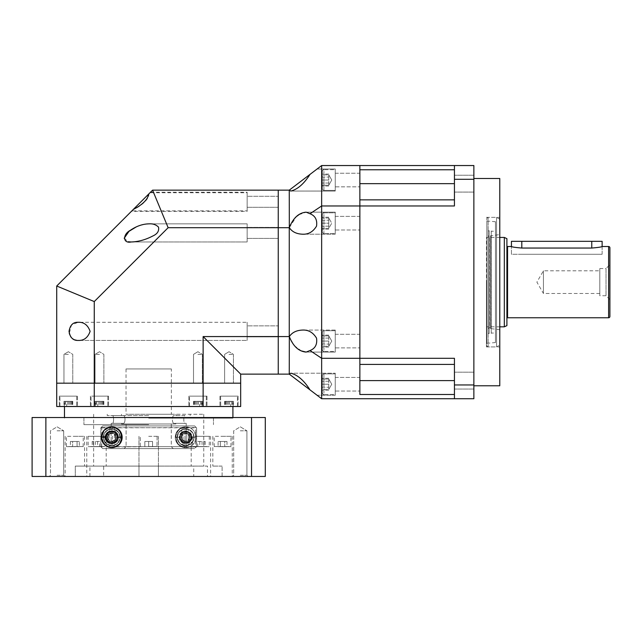 <?xml version="1.0" encoding="UTF-8"?>
<svg xmlns="http://www.w3.org/2000/svg" width="642" height="642" viewBox="0 0 642 642"><rect width="100%" height="100%" fill="white"/><g stroke="black" fill="none" stroke-linecap="round" stroke-linejoin="round"><path stroke-width="0.48" stroke-dasharray="3.21 2.41" d="M499.781 385.778L499.781 178.492M486.435 282.135L486.435 346.913L486.435 282.135M473.868 282.135L473.868 385.778L473.868 282.135M359.865 183.66L359.865 169.777L454.44 169.777L454.44 165.54L454.44 205.97L454.44 183.66L359.865 183.66L359.865 205.97L359.865 199.855L454.44 199.855M473.868 183.66L473.868 175.234L473.868 183.66M454.44 364.415L359.865 364.415L454.44 364.415L359.865 364.415L359.865 394.493L454.44 394.493L454.44 358.3L454.44 380.61L359.865 380.61L359.865 205.97L454.44 205.97L454.44 165.54L321.65 165.54L310.006 174.391C303.963 183.837 297.583 189.39 290.874 191.051L289.261 190.152L289.261 227.701L296.5 216.498M473.868 380.61L473.868 389.036L473.868 380.61M321.65 165.54L321.65 398.73L454.44 398.73L454.44 358.3L359.865 358.3L359.865 380.61M454.44 398.73L454.44 394.493L454.44 398.73L473.868 398.73L473.868 384.959L454.44 384.959M454.44 179.303L473.868 179.303L473.868 165.54L454.44 165.54M454.44 394.493L454.44 380.61M454.44 169.777L454.44 183.66M473.868 179.303L473.868 384.959M499.781 282.135L499.781 346.913L499.781 282.135M488.121 235.622L489.252 236.754L489.252 327.516L489.252 236.754L490.592 235.887L490.592 328.383L489.421 327.5L489.421 236.77L489.421 327.5L488.121 328.64L488.121 235.622L488.121 328.64M488.121 231.337L488.121 332.933L488.121 231.337A0.522 0.522 0 0 1 488.626 230.815A0.522 0.522 0 0 1 489.156 231.305A1.035 1.035 0 0 1 490.191 230.205A1.035 1.035 0 0 1 491.226 231.24L491.226 333.029L495.463 333.029L495.463 231.24L495.463 333.029M488.121 332.933A0.522 0.522 0 0 0 488.626 333.447A0.522 0.522 0 0 0 489.156 332.965L489.156 231.305L489.156 332.965A1.035 1.035 0 0 0 490.191 334.065A1.035 1.035 0 0 0 491.226 333.029L491.226 231.24L495.463 231.24M499.781 329.723L490.681 328.608L490.681 235.662L490.592 328.383L490.592 235.887L499.781 234.547L499.781 329.723L499.781 234.547M499.781 345.043L499.781 219.227L499.781 345.043L496.539 346.913L496.539 217.357L496.539 346.913L488.121 346.913L488.121 217.357L488.121 346.913L486.829 346.07L486.829 218.2L486.829 346.07M499.781 219.227L496.539 217.357L488.121 217.357L486.829 218.2M495.463 342.539L495.463 221.731L495.463 342.539L486.829 343.293L486.829 220.976L486.829 343.293M495.463 221.731L486.829 220.976M599.797 268.533L606.016 268.533L606.016 295.737L606.016 268.533L609.9 264.648L609.9 299.621L606.016 295.737L599.797 295.737L599.797 268.533L599.797 295.737M599.797 293.474L543.437 293.474L543.437 270.796L543.437 293.474L536.897 282.135L543.437 270.796L599.797 270.796L599.797 293.474L599.797 270.796M511.441 254.28L511.441 246.504L511.441 254.28L602.124 254.28L511.441 254.28M506.907 245.862L506.907 318.408L506.907 245.862M499.781 237.436L486.435 237.436L486.435 326.826L486.435 237.436M499.781 326.826L486.435 326.826M504.315 237.436L504.315 326.826M602.124 246.504L602.124 254.28L521.802 254.28L602.124 254.28L602.124 246.504C601.522 247.01 598.063 247.523 591.764 248.045L521.802 248.045C515.502 247.523 512.051 247.01 511.441 246.504M506.907 238.647L506.907 325.622M602.124 241.328L511.441 241.328M301.411 350.917L294.14 345.548L289.261 336.568L289.261 374.117L317.06 395.247L335.252 395.247L335.252 373.219L335.252 395.247L335.252 373.219L335.252 395.247L317.06 395.247L310.006 389.879L321.65 398.73M289.325 374.166L290.874 373.219L335.252 373.219L290.874 373.219C297.583 374.872 303.955 380.425 310.006 389.879M306.146 352.089L335.252 352.089L335.252 330.068L335.252 352.089L335.252 330.068L335.252 352.089L306.146 352.089L310.006 350.532C315.23 348.494 317.413 344.369 316.538 338.149C313.087 332.476 308.433 329.779 302.567 330.068C296.476 330.285 292.062 332.468 289.325 336.609M335.252 330.068L302.567 330.068L335.252 330.068M310.006 174.391L317.06 169.023L335.252 169.023L335.252 191.051L335.252 169.023L335.252 191.051L290.874 191.051L335.252 191.051L335.252 169.023L317.06 169.023L289.325 190.104M289.325 227.661C292.062 231.802 296.476 233.985 302.567 234.202L335.252 234.202L335.252 212.173L335.252 234.202L335.252 212.173L335.252 234.202L302.567 234.202C308.433 234.49 313.087 231.794 316.538 226.12C317.413 219.901 315.23 215.776 310.006 213.738L321.65 205.97L359.865 205.97L359.865 358.3L321.65 358.3L310.006 350.532M298.907 214.725L306.146 212.173L335.252 212.173L306.146 212.173L310.006 213.738M335.252 173.236L359.865 173.236L359.865 186.838L359.865 173.236L359.865 186.838L359.865 173.236L335.252 173.236L335.252 186.838L359.865 186.838L335.252 186.838L335.252 173.236M335.252 216.386L359.865 216.386L359.865 229.988L359.865 216.386L359.865 229.988L359.865 216.386L335.252 216.386L335.252 229.988L359.865 229.988L335.252 229.988L335.252 216.386M335.252 377.432L359.865 377.432L359.865 391.034L359.865 377.432L359.865 391.034L359.865 377.432L335.252 377.432L335.252 391.034L359.865 391.034L335.252 391.034L335.252 377.432M335.252 334.281L359.865 334.281L359.865 347.884L359.865 334.281L359.865 347.884L359.865 334.281L335.252 334.281L335.252 347.884L359.865 347.884L335.252 347.884L335.252 334.281M56.713 286.019L94.262 301.571L94.262 406.506L56.713 406.506L56.713 286.019L132.894 209.846C138.857 207.342 149.289 200.087 148.96 193.772L152.579 190.152L278.251 190.152L278.251 374.117L289.261 374.117M94.262 301.571L168.14 227.701L278.251 227.701L278.251 190.152L289.261 190.152M278.251 336.568L289.261 336.568L289.261 227.701L278.251 227.701L278.251 336.568L203.129 336.568L203.129 383.186L56.713 383.186L240.678 383.186L240.678 406.506L203.129 406.506L203.129 383.186L240.678 383.186L240.678 374.117L278.251 374.117L278.251 336.568M335.252 330.718L335.252 351.447L323.913 351.447L323.913 330.718L323.913 351.447C323.504 351.848 322.966 351.31 322.292 349.826L322.292 332.339A1.621 1.621 0 0 1 323.913 330.718L323.913 341.079L323.913 330.718C323.504 330.309 322.966 330.855 322.292 332.339L322.292 349.826A1.621 1.621 0 0 0 323.913 351.447L335.252 351.447L335.252 330.718L323.913 330.718L335.252 330.718L335.252 351.447L335.252 330.718M328.776 345.565L328.776 341.079L328.776 345.565M328.776 336.593L328.776 346.263L328.776 343.671L328.776 346.263L322.292 346.263L322.292 341.079L322.292 349.826L322.292 335.902L322.292 346.263L328.776 346.263L331.762 341.079L328.776 335.902L322.292 335.902L328.776 335.902L331.762 341.079L328.776 346.263L328.776 341.079L322.292 341.079L322.292 332.339L322.292 341.079L328.776 341.079L328.776 336.593M322.292 344.072L322.292 338.085L322.292 347.065L322.292 344.072L328.776 344.072L322.292 344.072M328.776 338.085L322.292 338.085L322.292 335.1L322.292 338.085L328.776 338.085M328.776 347.065L322.292 347.065M328.776 335.1L322.292 335.1M335.252 373.869L335.252 394.597L323.913 394.597L323.913 373.869L323.913 394.597C323.504 394.999 322.966 394.461 322.292 392.976L322.292 375.49A1.621 1.621 0 0 1 323.913 373.869L323.913 384.229L323.913 373.869C323.504 373.459 322.966 374.005 322.292 375.49L322.292 392.976A1.621 1.621 0 0 0 323.913 394.597L335.252 394.597L335.252 373.869L323.913 373.869L335.252 373.869L335.252 394.597L335.252 373.869M328.776 388.723L328.776 384.229L328.776 388.723M328.776 379.743L328.776 389.413L328.776 386.821L328.776 389.413L322.292 389.413L322.292 384.229L322.292 392.976L322.292 379.053L322.292 389.413L328.776 389.413L331.762 384.229L328.776 379.053L322.292 379.053L328.776 379.053L331.762 384.229L328.776 389.413L328.776 384.229L322.292 384.229L322.292 375.49L322.292 384.229L328.776 384.229L328.776 379.743M322.292 387.222L322.292 381.244L322.292 390.216L322.292 387.222L328.776 387.222L322.292 387.222M328.776 381.244L322.292 381.244L322.292 378.25L322.292 381.244L328.776 381.244M328.776 390.216L322.292 390.216M328.776 378.25L322.292 378.25M335.252 190.401L335.252 169.673L323.913 169.673L323.913 190.401L323.913 169.673C323.504 169.271 322.966 169.809 322.292 171.294L322.292 188.78A1.621 1.621 0 0 0 323.913 190.401L323.913 180.041L323.913 190.401C323.504 190.802 322.966 190.265 322.292 188.78L322.292 171.294A1.621 1.621 0 0 1 323.913 169.673L335.252 169.673L335.252 190.401L323.913 190.401L335.252 190.401L335.252 169.673L335.252 190.401M328.776 175.547L328.776 180.041L328.776 175.547M328.776 184.527L328.776 174.857L328.776 177.449L328.776 174.857L322.292 174.857L322.292 180.041L322.292 171.294L322.292 185.217L322.292 174.857L328.776 174.857L331.762 180.041L328.776 185.217L322.292 185.217L328.776 185.217L331.762 180.041L328.776 174.857L328.776 180.041L322.292 180.041L322.292 188.78L322.292 180.041L328.776 180.041L328.776 184.527M322.292 177.048L322.292 183.026L322.292 174.054L322.292 177.048L328.776 177.048L322.292 177.048M328.776 183.026L322.292 183.026L322.292 186.019L322.292 183.026L328.776 183.026M328.776 174.054L322.292 174.054M328.776 186.019L322.292 186.019M335.252 223.191L335.252 212.823L335.252 223.191M322.292 223.191L322.292 214.444L322.292 231.931L322.292 223.191L328.776 223.191L328.776 218.007L328.776 220.599L328.776 218.007L322.292 218.007L328.776 218.007L328.776 223.191L322.292 223.191M335.204 223.191L335.204 215.656L335.204 223.191M328.776 228.367L322.292 228.367L328.776 228.367L328.776 218.697L328.776 228.367L331.762 223.191L328.776 218.007L331.762 223.191L328.776 228.367M335.252 233.552L335.252 212.823L323.913 212.823L323.913 233.552L323.913 212.823C323.504 212.422 322.966 212.959 322.292 214.444L322.292 231.931A1.621 1.621 0 0 0 323.913 233.552C323.504 233.961 322.966 233.415 322.292 231.931L322.292 214.444A1.621 1.621 0 0 1 323.913 212.823L335.252 212.823L335.252 233.552L323.913 233.552L335.252 233.552M335.252 215.656L335.204 230.719L335.252 215.656M335.252 216.795L335.204 229.667L335.252 216.795M328.776 218.697L328.776 220.198L328.776 218.697M328.776 227.677L328.776 226.177L328.776 227.677M322.292 220.198L322.292 226.177L322.292 217.205L322.292 220.198L328.776 220.198L322.292 220.198M328.776 226.177L322.292 226.177L322.292 229.17L322.292 226.177L328.776 226.177M328.776 217.205L322.292 217.205M328.776 229.17L322.292 229.17M96.308 406.506L107.76 406.506L96.308 406.506M96.26 396.138L107.896 396.138L96.26 396.138M97.777 406.506L103.876 406.506L97.777 406.506L97.777 401.322L95.064 401.322L103.876 401.322L97.777 401.322M102.182 401.322L102.182 406.506M103.876 401.322L103.876 406.506M101.171 401.322L101.171 406.506M96.765 401.322L96.765 406.506M95.064 401.322L95.064 406.506M65.203 406.506L76.663 406.506L65.203 406.506M65.155 396.138L76.791 396.138L65.155 396.138M66.672 406.506L72.771 406.506L66.672 406.506L66.672 401.322L63.967 401.322L72.771 401.322L66.672 401.322M71.077 401.322L71.077 406.506M72.771 401.322L72.771 406.506M70.066 401.322L70.066 406.506M65.661 401.322L65.661 406.506M63.967 401.322L63.967 406.506M91.806 406.506L107.76 406.506L91.806 406.506M91.686 396.138L107.896 396.138L91.686 396.138M95.361 406.506L103.579 406.506L95.361 406.506L95.361 401.322L103.579 401.322L95.361 401.322M95.947 401.322L95.947 406.506M100.056 401.322L100.056 406.506M103.579 401.322L103.579 406.506M102.993 401.322L102.993 406.506M98.884 401.322L98.884 406.506M232.187 406.506L220.736 406.506L232.187 406.506M232.235 396.138L220.599 396.138L232.235 396.138M230.719 406.506L224.62 406.506L230.719 406.506L230.719 401.322L233.431 401.322L224.62 401.322L230.719 401.322M226.313 401.322L226.313 406.506M224.62 401.322L224.62 406.506M227.324 401.322L227.324 406.506M231.73 401.322L231.73 406.506M233.431 401.322L233.431 406.506M205.584 406.506L189.631 406.506L205.584 406.506M205.705 396.138L189.502 396.138L205.705 396.138M202.029 406.506L193.812 406.506L202.029 406.506L202.029 401.322L193.812 401.322L202.029 401.322M201.444 401.322L201.444 406.506M197.335 401.322L197.335 406.506M193.812 401.322L193.812 406.506M194.398 401.322L194.398 406.506M198.506 401.322L198.506 406.506M60.709 406.506L76.663 406.506L60.709 406.506M60.589 396.138L76.791 396.138L60.589 396.138M64.264 406.506L72.474 406.506L64.264 406.506L64.264 401.322L72.474 401.322L64.264 401.322M64.85 401.322L64.85 406.506M68.951 401.322L68.951 406.506M72.474 401.322L72.474 406.506M71.896 401.322L71.896 406.506M67.787 401.322L67.787 406.506M201.09 406.506L189.631 406.506L201.09 406.506M201.139 396.138L189.502 396.138L201.139 396.138M199.614 406.506L193.515 406.506L199.614 406.506L199.614 401.322L202.326 401.322L193.515 401.322L199.614 401.322M195.216 401.322L195.216 406.506M193.515 401.322L193.515 406.506M196.227 401.322L196.227 406.506M200.633 401.322L200.633 406.506M202.326 401.322L202.326 406.506M236.689 406.506L220.736 406.506L236.689 406.506M236.81 396.138L220.599 396.138L236.81 396.138M233.134 406.506L224.917 406.506L233.134 406.506L233.134 401.322L224.917 401.322L233.134 401.322M232.548 401.322L232.548 406.506M228.44 401.322L228.44 406.506M224.917 401.322L224.917 406.506M225.502 401.322L225.502 406.506M229.611 401.322L229.611 406.506M171.366 368.933L126.025 368.933L171.366 368.933L171.366 383.186L126.025 383.186L171.366 383.186L171.366 414.275L126.025 414.275L171.366 414.275M126.025 368.933L126.025 414.275M197.921 383.186L202.326 383.186L197.921 383.186M197.921 354.36L202.326 354.36L197.921 354.36M229.025 383.186L233.431 383.186L229.025 383.186M229.025 354.36L233.431 354.36L229.025 354.36M99.47 383.186L95.064 383.186L99.47 383.186M99.47 354.36L95.064 354.36L99.47 354.36M68.373 383.186L63.967 383.186L68.373 383.186M68.373 354.36L63.967 354.36L68.373 354.36M247.154 336.865L278.251 336.865L278.251 325.855L278.251 336.865L278.251 325.855L278.251 336.865L247.154 336.865L247.154 325.855L278.251 325.855L247.154 325.855L247.154 336.865M247.154 238.415L278.251 238.415L278.251 227.404L278.251 238.415L278.251 227.404L278.251 238.415L247.154 238.415L247.154 227.404L278.251 227.404L247.154 227.404L247.154 238.415M247.154 207.31L278.251 207.31L278.251 196.3L278.251 207.31L278.251 196.3L278.251 207.31L247.154 207.31L247.154 196.3L278.251 196.3L247.154 196.3L247.154 207.31M73.517 339.313L78.196 340.429L247.154 340.429L247.154 322.292L247.154 340.429L247.154 322.292L247.154 340.429L78.196 340.429C83.885 340.717 87.858 337.684 90.113 331.336C87.834 325.021 83.861 322.003 78.196 322.292L247.154 322.292L78.196 322.292L71.495 324.94L69.272 333.511M70.909 337.09L72.145 338.374M131.129 241.978L247.154 241.978L247.154 223.841L247.154 241.978L247.154 223.841L247.154 241.978L131.129 241.978C138.335 241.769 145.565 239.779 152.812 235.999C157.418 233.913 159.304 230.935 158.478 227.075C156.022 224.692 152.948 223.609 149.265 223.841L247.154 223.841L149.265 223.841L143.022 224.58M131.859 210.873L133.504 209.236L131.859 210.873L247.154 210.873L247.154 192.736L247.154 210.873M149.995 192.736L148.35 194.382L149.995 192.736L247.154 192.736M141.577 224.949L136.425 226.811M124.163 238.246L128.215 241.753M148.96 193.772L131.353 211.378L247.154 211.378L247.154 192.231L247.154 211.378M150.501 192.231L247.154 192.231M131.353 211.378L132.894 209.846M168.14 227.701L152.579 190.152M240.678 374.117L203.129 336.568M126.025 383.186L171.366 383.186L126.025 383.186M197.921 406.506L206.989 406.506L197.921 406.506M197.921 396.138L206.989 396.138L197.921 396.138M229.025 406.506L238.094 406.506L229.025 406.506M229.025 396.138L238.094 396.138L229.025 396.138M99.47 406.506L108.538 406.506L99.47 406.506M99.47 396.138L108.538 396.138L99.47 396.138M68.373 406.506L59.297 406.506L68.373 406.506M68.373 396.138L59.297 396.138L68.373 396.138M148.695 424.643L83.917 424.643L148.695 424.643M148.695 414.275L203.755 414.275L148.695 414.275M148.695 418.167L232.91 418.167L148.695 418.167M148.695 406.506L232.91 406.506L148.695 406.506M94.262 406.506L203.129 406.506M185.618 426.906A10.36 10.36 0 0 1 195.987 437.274A10.36 10.36 0 0 1 185.618 447.634C191.3 447.731 194.759 444.272 195.987 437.266C194.759 430.276 191.3 426.826 185.618 426.906C179.977 426.938 176.518 430.381 175.258 437.242C176.486 444.136 179.945 447.602 185.618 447.634A10.36 10.36 0 0 1 175.258 437.274A10.36 10.36 0 0 1 185.618 426.906A10.36 10.36 0 0 0 175.258 437.274A10.36 10.36 0 0 0 185.618 447.634A10.36 10.36 0 0 0 195.987 437.274A10.36 10.36 0 0 0 185.618 426.906A10.36 10.36 0 0 1 195.987 437.274A10.36 10.36 0 0 1 185.618 447.634A10.36 10.36 0 0 1 175.258 437.274A10.36 10.36 0 0 1 185.618 426.906M114.364 429.257L114.364 447.313L111.772 447.634A10.36 10.36 0 0 0 122.14 437.274A10.36 10.36 0 0 0 111.772 426.906L114.364 427.235L114.364 429.257L115.664 429.803A8.418 8.418 0 0 1 111.772 445.692A8.418 8.418 0 0 0 120.198 437.274A8.418 8.418 0 0 0 111.772 428.848A8.418 8.418 0 0 1 115.664 429.803L115.664 432.419A6.219 6.219 0 0 1 115.664 442.121L115.664 432.419A6.219 6.219 0 0 1 115.664 442.121L115.664 429.803M57.09 476.46L64.898 476.46L57.09 476.46M57.09 475.265L63.694 475.265L57.09 475.265M57.09 430.798L63.694 430.798L57.09 430.798M240.301 476.46L248.109 476.46L240.301 476.46M240.301 475.265L246.913 475.265L240.301 475.265M240.301 430.798L246.913 430.798L240.301 430.798M103.659 466.1L158.405 466.1L158.405 476.46L158.405 466.1L148.695 466.1L203.755 466.1L93.636 466.1L148.695 466.1L138.993 466.1L138.977 476.46L222.1 476.46L207.462 476.46L207.462 466.1L191.196 466.1L193.732 466.1L193.732 476.46L75.299 476.46L75.299 466.1L84.567 466.1L75.299 466.1L75.299 476.46L138.993 476.46L138.993 466.1L75.299 466.1L106.195 466.1L103.659 466.1L103.659 476.46M148.695 436.303L158.413 436.303L148.695 436.303M222.541 476.46L232.26 476.46L222.541 476.46M222.541 436.303L232.26 436.303L222.541 436.303M193.732 476.46L207.462 476.46M200.914 436.303L210.632 436.303L200.914 436.303M96.477 436.303L106.195 436.303L96.477 436.303M74.849 436.303L84.567 436.303L74.849 436.303M148.695 417.517L232.902 417.517L148.695 417.517M74.849 476.46L65.139 476.46L74.849 476.46M251.528 476.46L265.29 476.46L265.29 417.517L45.871 417.517L45.871 476.46L251.528 476.46L251.528 417.517M45.871 417.517L32.1 417.517L32.1 476.46L45.871 476.46M222.1 476.46L222.1 466.1L222.1 476.46M193.732 466.1L207.462 466.1M107.888 429.803L109.18 429.257L109.18 427.235L109.18 446.856A9.927 9.927 0 0 0 111.13 447.177L111.13 447.618L109.18 447.305L109.18 445.283L107.888 444.746L107.888 442.121A6.219 6.219 0 0 1 107.888 432.419L107.888 442.121A6.219 6.219 0 0 1 107.888 432.419L107.888 444.746A8.418 8.418 0 0 1 111.772 428.848A8.418 8.418 0 0 0 103.354 437.274A8.418 8.418 0 0 0 111.772 445.692A8.418 8.418 0 0 1 107.888 444.746M109.18 427.235L111.13 426.93L111.13 427.371A9.927 9.927 0 0 0 109.18 427.692L109.18 427.235A10.368 10.368 0 0 1 111.13 426.922L111.13 447.618L111.13 426.922M222.1 466.1L212.823 466.1L222.1 466.1M89.928 476.46L89.928 466.1M111.772 426.906A10.36 10.36 0 0 0 101.412 437.274A10.36 10.36 0 0 0 111.772 447.634A10.36 10.36 0 0 0 122.14 437.274A10.36 10.36 0 0 0 111.772 426.906A10.36 10.36 0 0 0 101.412 437.274A10.36 10.36 0 0 0 111.772 447.634M101.789 427.556L111.772 427.556A9.718 9.718 0 0 1 121.49 437.274A9.718 9.718 0 0 1 111.772 446.993L148.695 446.663L148.695 441.479L148.695 446.663L148.695 441.479L152.547 441.479L144.851 441.479L152.547 441.479L148.695 441.479L148.695 446.663L140.405 446.663L171.286 446.663L171.286 423.993L175.836 423.993L175.836 423.343L174.11 423.343C171.831 423.768 171.815 415.173 174.11 415.575L184.984 415.575C183.411 415.238 183.403 423.664 184.984 423.343L186.212 423.343L186.212 425.935L194.646 425.935L196.588 427.877L196.588 446.663L196.588 427.877L194.646 425.935L102.744 425.935L194.646 425.935L111.178 425.935L186.212 425.935L186.212 423.343L184.984 423.343C183.411 423.68 183.403 415.254 184.984 415.575L174.11 415.575C171.831 415.149 171.815 423.744 174.11 423.343L175.836 423.343L175.836 423.993L121.563 423.993L121.563 423.343L123.288 423.343C125.559 423.768 125.575 415.173 123.288 415.575L121.49 415.575L123.288 415.575C125.559 415.149 125.575 423.744 123.288 423.343L121.563 423.343L121.563 423.993L175.836 423.993L171.286 423.993L171.286 446.663L173.236 448.606L171.286 446.663L126.105 446.663L124.155 448.606L194.646 448.606L102.744 448.606L194.646 448.606L196.588 446.663L194.646 448.606L124.155 448.606L126.105 446.663L126.105 423.993L126.105 446.663L196.588 446.663L195.633 446.663L195.609 427.556L100.802 427.877L102.744 425.935L111.178 425.935L111.178 423.343L112.406 423.343C113.987 423.68 113.987 415.254 112.406 415.575C113.987 415.238 113.987 423.664 112.406 423.343L111.178 423.343L111.178 425.935L102.744 425.935L100.802 427.877L100.802 446.663L100.802 427.877L101.789 427.556L195.633 427.877M152.547 441.479L152.547 446.663L152.547 441.479M144.851 441.479L144.851 446.663L144.851 441.479M230.831 446.663L214.123 446.535L230.96 446.535L230.96 436.303L214.123 436.303L230.96 436.303M214.251 446.663L214.123 436.303M218.095 446.663L220.318 446.663L218.095 446.663L218.095 441.479L220.318 441.479L218.095 441.479M224.764 446.663L220.318 446.663L226.987 446.663L224.764 446.663L224.764 441.479L220.318 441.479L220.318 446.663L220.318 441.479L226.987 441.479L224.764 441.479L224.764 446.663M226.987 441.479L226.987 446.663M195.048 446.663L209.204 446.663L195.048 446.663M194.959 436.303L209.332 436.303L194.959 436.303M197.768 446.663L205.207 446.663L196.621 446.663L197.768 446.663L197.768 441.479L205.207 441.479L197.768 441.479M196.621 441.479L196.621 446.663M199.758 441.479L199.758 446.663M204.052 441.479L204.052 446.663M205.207 441.479L205.207 446.663M202.061 441.479L202.061 446.663M66.559 446.663L83.275 446.535L66.431 446.535L66.431 436.303L83.275 436.303L66.431 436.303M83.147 446.663L83.275 436.303M79.295 446.663L77.072 446.663L79.295 446.663L79.295 441.479L77.072 441.479L79.295 441.479M72.626 446.663L77.072 446.663L70.411 446.663L72.626 446.663L72.626 441.479L77.072 441.479L77.072 446.663L77.072 441.479L70.411 441.479L72.626 441.479L72.626 446.663M70.411 441.479L70.411 446.663M102.343 446.663L88.187 446.663L102.343 446.663M102.431 436.303L88.058 436.303L102.431 436.303M99.622 446.663L92.191 446.663L100.77 446.663L99.622 446.663L99.622 441.479L92.191 441.479L99.622 441.479M100.77 441.479L100.77 446.663M97.632 441.479L97.632 446.663M93.339 441.479L93.339 446.663M92.191 441.479L92.191 446.663M95.329 441.479L95.329 446.663M179.279 437.274C178.885 445.444 192.343 445.46 191.958 437.274C192.351 429.105 178.893 429.089 179.279 437.274L175.258 437.274M183.026 429.073L184.968 428.696L184.968 426.922A10.368 10.368 0 0 0 183.026 427.235L183.026 427.692A9.927 9.927 0 0 1 184.968 427.371L184.968 445.668A8.418 8.418 0 0 0 185.618 445.692A8.418 8.418 0 0 1 177.2 437.274A8.418 8.418 0 0 1 185.618 428.848A8.418 8.418 0 0 0 181.734 444.746A8.418 8.418 0 0 0 184.968 445.668L184.968 447.177A9.927 9.927 0 0 1 183.026 446.856L183.026 427.235L183.026 429.257L181.734 429.803L181.734 432.419A6.219 6.219 0 0 0 181.734 442.121L181.734 432.419A6.219 6.219 0 0 0 181.734 442.121L181.734 429.803M177.585 437.274A8.033 8.033 0 0 1 185.618 429.241A8.033 8.033 0 0 1 193.651 437.274A8.033 8.033 0 0 1 185.618 445.307A8.033 8.033 0 0 1 177.585 437.274M185.618 428.848A8.418 8.418 0 0 1 194.036 437.274A8.418 8.418 0 0 1 185.618 445.692A8.418 8.418 0 0 0 189.502 444.746L189.502 442.121A6.219 6.219 0 0 0 189.502 432.419L189.502 442.121A6.219 6.219 0 0 0 189.502 432.419L189.502 444.746A8.418 8.418 0 0 0 185.618 428.848M189.502 444.746L188.21 445.283L188.21 429.257L189.502 429.803M181.734 444.746L183.026 445.283L183.026 429.257M188.21 429.257L188.21 445.283M188.21 446.856L188.21 447.313A10.368 10.368 0 0 1 186.268 447.618L186.268 427.371A9.927 9.927 0 0 1 188.21 427.692L188.21 427.235A10.368 10.368 0 0 0 186.268 426.922L186.268 447.177A9.927 9.927 0 0 0 188.21 446.856M183.026 445.283L183.026 447.313A10.368 10.368 0 0 0 184.968 447.618L184.968 428.696M188.21 445.476L186.268 445.853M188.21 429.073L186.268 428.696M183.026 445.476L184.968 445.853M119.805 437.274A8.033 8.033 0 0 0 111.772 429.241A8.033 8.033 0 0 0 103.739 437.274A8.033 8.033 0 0 0 111.772 445.307A8.033 8.033 0 0 0 119.805 437.274M109.18 429.257L109.18 445.283M114.364 445.283L115.664 444.746M109.18 447.313L109.18 446.856L109.18 447.313A10.368 10.368 0 0 0 111.13 447.618M114.364 429.073L112.422 428.696L112.422 427.371A9.927 9.927 0 0 1 114.364 427.692L114.364 427.235A10.368 10.368 0 0 0 112.422 426.922L112.422 447.177A9.927 9.927 0 0 0 114.364 446.856L114.364 427.235M114.364 447.313L114.364 446.856L114.364 447.313A10.368 10.368 0 0 1 112.422 447.618L112.422 428.696M109.18 445.476L111.13 445.853M109.18 429.073L111.13 428.696M112.422 427.371L112.422 426.922L112.422 427.371M114.364 445.476L112.422 445.853M111.772 443.1C108.723 443.309 106.781 441.351 105.946 437.242C106.805 433.165 108.755 431.239 111.772 431.44C118.85 429.763 118.866 444.77 111.772 443.1A5.826 5.826 0 0 1 105.946 437.274A5.826 5.826 0 0 1 111.772 431.44A5.826 5.826 0 0 1 117.606 437.274A5.826 5.826 0 0 1 111.772 443.1M185.618 431.44C178.54 429.771 178.516 444.762 185.618 443.1C188.66 443.309 190.602 441.367 191.452 437.274C190.602 433.181 188.66 431.239 185.618 431.44A5.826 5.826 0 0 0 179.792 437.274A5.826 5.826 0 0 0 185.618 443.1A5.826 5.826 0 0 0 191.452 437.274A5.826 5.826 0 0 0 185.618 431.44M114.26 446.663C123.28 446.294 123.352 428.31 114.26 427.877M101.789 446.993L101.757 427.877M102.744 448.606L100.802 446.663L102.744 448.606L124.155 448.606L102.744 448.606M111.772 442.779A5.505 5.505 0 0 1 106.267 437.274A5.505 5.505 0 0 1 111.772 431.769A5.505 5.505 0 0 0 106.267 437.274A5.505 5.505 0 0 0 111.772 442.779A5.505 5.505 0 0 0 117.277 437.274A5.505 5.505 0 0 0 111.772 431.769A5.505 5.505 0 0 1 117.277 437.274A5.505 5.505 0 0 1 111.772 442.779M185.618 441.616A4.342 4.342 0 0 1 181.277 437.274A4.342 4.342 0 0 1 185.618 432.933A4.342 4.342 0 0 0 181.277 437.274A4.342 4.342 0 0 0 185.618 441.616A4.342 4.342 0 0 0 189.96 437.274A4.342 4.342 0 0 0 185.618 432.933A4.342 4.342 0 0 1 189.96 437.274A4.342 4.342 0 0 1 185.618 441.616M185.618 431.769A5.505 5.505 0 0 0 180.113 437.274A5.505 5.505 0 0 0 185.618 442.779A5.505 5.505 0 0 0 191.123 437.274A5.505 5.505 0 0 0 185.618 431.769A5.505 5.505 0 0 0 180.113 437.274A5.505 5.505 0 0 0 185.618 442.779A5.505 5.505 0 0 0 191.123 437.274A5.505 5.505 0 0 0 185.618 431.769M111.772 432.933A4.342 4.342 0 0 0 107.431 437.274A4.342 4.342 0 0 0 111.772 441.616A4.342 4.342 0 0 0 116.114 437.274A4.342 4.342 0 0 0 111.772 432.933A4.342 4.342 0 0 0 107.431 437.274A4.342 4.342 0 0 0 111.772 441.616A4.342 4.342 0 0 0 116.114 437.274A4.342 4.342 0 0 0 111.772 432.933M121.563 423.993L126.105 423.993L121.563 423.993M195.609 427.556L185.618 427.556A9.718 9.718 0 0 0 175.9 437.274A9.718 9.718 0 0 0 185.618 446.993L195.609 446.993L183.13 446.663C174.11 446.294 174.038 428.31 183.13 427.877M112.406 415.575L123.288 415.575L112.406 415.575M148.695 415.575L107.238 415.575L148.695 415.575M175.836 423.343L186.212 423.343L175.836 423.343M174.11 423.343L184.984 423.343L174.11 423.343M111.178 423.343L121.563 423.343L111.178 423.343M112.406 423.343L123.288 423.343L112.406 423.343M177.2 437.274A8.418 8.418 0 0 0 185.618 445.692A8.418 8.418 0 0 0 194.036 437.274A8.418 8.418 0 0 1 185.618 445.692A8.418 8.418 0 0 1 177.2 437.274A8.418 8.418 0 0 1 185.618 428.848A8.418 8.418 0 0 1 194.036 437.274A8.418 8.418 0 0 0 185.618 428.848A8.418 8.418 0 0 0 177.2 437.274A8.418 8.418 0 0 1 185.618 428.848A8.418 8.418 0 0 1 194.036 437.274M189.398 437.274A3.78 3.78 0 0 1 185.618 441.054A3.78 3.78 0 0 1 181.838 437.274A3.78 3.78 0 0 1 185.618 433.494A3.78 3.78 0 0 1 189.398 437.274M190.802 437.274A5.184 5.184 0 0 1 185.618 442.458A5.184 5.184 0 0 1 180.434 437.274A5.184 5.184 0 0 1 185.618 432.09A5.184 5.184 0 0 1 190.802 437.274A5.184 5.184 0 0 1 185.618 442.458A5.184 5.184 0 0 1 180.434 437.274A5.184 5.184 0 0 1 185.618 432.09A5.184 5.184 0 0 1 190.802 437.274A5.184 5.184 0 0 1 185.618 442.458A5.184 5.184 0 0 1 180.434 437.274M190.064 437.274L187.841 441.118L183.395 441.118L181.172 437.274L183.395 433.422L187.841 433.422L190.064 437.274L187.841 441.118L183.395 441.118L181.172 437.274L183.395 433.422L187.841 433.422L190.064 437.274M120.198 437.274A8.418 8.418 0 0 1 111.772 445.692A8.418 8.418 0 0 1 103.354 437.274A8.418 8.418 0 0 0 111.772 445.692A8.418 8.418 0 0 0 120.198 437.274A8.418 8.418 0 0 0 111.772 428.848A8.418 8.418 0 0 0 103.354 437.274A8.418 8.418 0 0 1 111.772 428.848A8.418 8.418 0 0 1 120.198 437.274A8.418 8.418 0 0 0 111.772 428.848A8.418 8.418 0 0 0 103.354 437.274M107.992 437.274A3.78 3.78 0 0 0 111.772 441.054A3.78 3.78 0 0 0 115.552 437.274A3.78 3.78 0 0 0 111.772 433.494A3.78 3.78 0 0 0 107.992 437.274M106.596 437.274A5.184 5.184 0 0 0 111.772 442.458A5.184 5.184 0 0 0 116.956 437.274A5.184 5.184 0 0 0 111.772 432.09A5.184 5.184 0 0 0 106.596 437.274A5.184 5.184 0 0 0 111.772 442.458A5.184 5.184 0 0 0 116.956 437.274A5.184 5.184 0 0 0 111.772 432.09A5.184 5.184 0 0 0 106.596 437.274A5.184 5.184 0 0 0 111.772 442.458A5.184 5.184 0 0 0 116.956 437.274M107.334 437.274L109.549 441.118L113.995 441.118L116.218 437.274L113.995 433.422L109.549 433.422L107.334 437.274L109.549 441.118L113.995 441.118L116.218 437.274L113.995 433.422L109.549 433.422L107.334 437.274M521.802 241.328L521.802 248.045M507.557 246.504L507.557 317.758M608.608 246.504L608.608 317.758M591.764 241.328L591.764 248.045M102.688 406.378L91.052 406.378L102.688 406.378M71.583 406.378L59.947 406.378L71.583 406.378M107.254 406.378L91.052 406.378L107.254 406.378M225.807 406.378L237.444 406.378L225.807 406.378M190.136 406.378L206.339 406.378L190.136 406.378M76.149 406.378L59.947 406.378L76.149 406.378M194.703 406.378L206.339 406.378L194.703 406.378M221.241 406.378L237.444 406.378L221.241 406.378M148.695 446.535L157.113 446.535L148.695 446.535M206.868 446.535L192.488 446.535L206.868 446.535M90.53 446.535L104.903 446.535L90.53 446.535M191.958 437.274L195.987 437.274M183.13 446.663L101.757 446.663M193.908 437.274A8.29 8.29 0 0 1 185.618 445.564A8.29 8.29 0 0 1 177.328 437.274A8.29 8.29 0 0 1 185.618 428.984A8.29 8.29 0 0 1 193.908 437.274M180.177 437.274A5.441 5.441 0 0 1 185.618 431.833A5.441 5.441 0 0 1 191.059 437.274A5.441 5.441 0 0 1 185.618 442.715A5.441 5.441 0 0 1 180.177 437.274M103.482 437.274A8.29 8.29 0 0 0 111.772 445.564A8.29 8.29 0 0 0 120.062 437.274A8.29 8.29 0 0 0 111.772 428.984A8.29 8.29 0 0 0 103.482 437.274M117.213 437.274A5.441 5.441 0 0 0 111.772 431.833A5.441 5.441 0 0 0 106.331 437.274A5.441 5.441 0 0 0 111.772 442.715A5.441 5.441 0 0 0 117.213 437.274M486.435 217.357L499.781 217.357M473.868 175.234L454.44 175.234L473.868 175.234M473.868 372.191L454.44 372.191L473.868 372.191M473.868 192.078L454.44 192.078L473.868 192.078M473.868 389.036L454.44 389.036L473.868 389.036M486.435 346.913L499.781 346.913M489.156 231.24L489.156 333.029L489.156 231.24M91.052 406.378L91.052 396.138L91.052 406.378M107.896 396.138L107.76 406.506L107.896 396.138M59.947 406.378L59.947 396.138L59.947 406.378M76.791 396.138L76.663 406.506L76.791 396.138M237.444 406.378L237.444 396.138L237.444 406.378M220.599 396.138L220.736 406.506L220.599 396.138M189.502 406.378L189.502 396.138L189.502 406.378M206.339 396.138L206.21 406.506L206.339 396.138M202.326 354.36L202.326 383.186L202.326 354.36L197.921 351.712L202.326 354.36M233.431 354.36L233.431 383.186L233.431 354.36L229.025 351.712L233.431 354.36M103.876 354.36L103.876 383.186L103.876 354.36L99.47 351.712L103.876 354.36M72.771 354.36L72.771 383.186L72.771 354.36L68.373 351.712L72.771 354.36M229.025 351.712L224.62 354.36L224.62 383.186L224.62 354.36L229.025 351.712M197.921 351.712L193.515 354.36L193.515 383.186L193.515 354.36L197.921 351.712M99.47 351.712L95.064 354.36L95.064 383.186L95.064 354.36L99.47 351.712M68.373 351.712L63.967 354.36L63.967 383.186L63.967 354.36L68.373 351.712M206.989 396.138L206.989 406.506L206.989 396.138M238.094 396.138L238.094 406.506L238.094 396.138M108.538 396.138L108.538 406.506L108.538 396.138M77.441 396.138L77.441 406.506L77.441 396.138M203.755 414.275L203.755 466.1M83.917 418.167L83.917 424.643L83.917 418.167M64.481 417.517L64.481 418.167L64.489 417.517M232.91 417.517L232.91 418.167M213.473 418.167L213.473 424.643L213.473 418.167M93.636 414.275L93.636 466.1M90.402 396.138L90.402 406.506L90.402 396.138M59.297 396.138L59.297 406.506L59.297 396.138M188.852 396.138L188.852 406.506L188.852 396.138M219.957 396.138L219.957 406.506L219.957 396.138M63.694 475.265L64.898 476.46L63.694 475.265L63.694 430.798L63.694 475.265M57.09 426.826L63.694 430.798L57.09 426.826L50.485 430.798L50.485 475.265L49.282 476.46L50.485 475.265L50.485 430.798L57.09 426.826M246.913 475.265L248.109 476.46L246.913 475.265L246.913 430.798L246.913 475.265M240.301 426.826L246.913 430.798L240.301 426.826L233.696 430.798L233.696 475.265L232.5 476.46L233.696 475.265L233.696 430.798L240.301 426.826M158.413 436.303L158.413 476.46L158.413 436.303M232.26 436.303L232.26 476.46M210.632 436.303L210.632 476.46M106.195 436.303L106.195 466.1M84.567 436.303L84.567 466.1M232.902 417.517L232.902 418.167M65.139 436.303L65.139 476.46M86.766 436.303L86.766 476.46M138.977 436.303L138.977 476.46L138.977 436.303M191.196 436.303L191.196 466.1M212.823 436.303L212.823 466.1M140.277 446.535L140.277 436.303L140.277 446.535M157.113 436.303L156.985 446.663L157.113 436.303M209.332 436.303L209.204 446.663M192.488 436.303L192.624 446.663M88.058 436.303L88.187 446.663M104.903 436.303L104.774 446.663M186.268 426.85L188.21 427.155M186.268 447.699L188.21 447.386M183.026 447.394L184.968 447.699M183.026 427.155L184.968 426.85M111.13 426.85L109.18 427.155M111.13 447.699L109.18 447.386M114.364 447.394L112.422 447.699M114.364 427.155L112.422 426.85M121.49 415.575L121.49 414.275M190.152 415.575L190.152 414.275M107.238 415.575L107.238 414.275M175.9 415.575L175.9 414.275"/><path stroke-width="0.96" d="M473.868 178.492L499.781 178.492L499.781 385.778L473.868 385.778M454.44 394.493L359.865 394.493L359.865 358.3L359.865 364.415L454.44 364.415M454.44 199.855L359.865 199.855L359.865 358.3L454.44 358.3L454.44 398.73L321.65 398.73L310.006 389.879C303.963 380.425 297.583 374.872 290.874 373.219L289.261 374.117L289.325 336.609C293.169 346.311 298.779 351.471 306.146 352.089L310.006 350.532L321.65 358.3L359.865 358.3L359.865 165.54L359.865 169.777L454.44 169.777M359.865 165.54L454.44 165.54L454.44 205.97L321.65 205.97L310.006 213.738L306.146 212.173C298.779 212.791 293.177 217.951 289.325 227.661L289.261 190.152L290.874 191.051C297.583 189.398 303.955 183.845 310.006 174.391L321.65 165.54L359.865 165.54M454.44 384.959L473.868 384.959L473.868 398.73L454.44 398.73M454.44 165.54L473.868 165.54L473.868 179.303L454.44 179.303M473.868 384.959L473.868 179.303M609.9 247.804L609.9 316.466L609.9 247.804A1.292 1.292 0 0 0 608.608 246.504L602.124 246.504C601.522 247.01 598.063 247.523 591.764 248.045L521.802 248.045C515.502 247.523 512.051 247.01 511.441 246.504L507.557 246.504A0.65 0.65 0 0 1 506.907 245.862M504.315 237.436L504.315 326.826L506.907 325.622L506.907 238.647L504.315 237.436L499.781 237.436M506.907 318.408A0.65 0.65 0 0 1 507.557 317.758L507.557 246.504M609.9 316.466A1.292 1.292 0 0 1 608.608 317.758L507.557 317.758M504.315 326.826L499.781 326.826M609.9 299.621L609.9 264.648M511.441 246.504L511.441 241.328L602.124 241.328L602.124 246.504M289.325 336.609C292.062 332.468 296.476 330.285 302.567 330.068C308.433 329.779 313.087 332.476 316.538 338.149C317.413 344.369 315.23 348.494 310.006 350.532M310.006 389.879L289.325 374.166M289.325 190.104L310.006 174.391M310.006 213.738C315.23 215.776 317.413 219.901 316.538 226.12C313.087 231.794 308.433 234.49 302.567 234.202C296.476 233.985 292.062 231.802 289.325 227.661M321.65 398.73L321.65 165.54M296.5 216.498L298.907 214.725M306.138 352.089L301.411 350.917M240.678 374.117L240.678 383.186L203.129 383.186L203.129 336.568L240.678 374.117L278.251 374.117L278.251 336.568L278.251 374.117L289.261 374.117M203.129 336.568L289.261 336.568L289.261 227.701L278.251 227.701L278.251 190.152L289.261 190.152M278.251 336.568L278.251 227.701L278.251 336.568M78.196 322.292C83.885 322.011 87.858 325.029 90.113 331.36C87.866 337.684 83.885 340.709 78.196 340.429C73.14 340.661 70.09 337.644 69.039 331.368C70.082 325.077 73.132 322.051 78.196 322.292M69.272 333.511L70.909 337.09M72.145 338.374L73.517 339.313M149.265 223.841C152.965 223.609 156.046 224.692 158.494 227.099C159.28 230.968 157.394 233.929 152.82 235.991C145.565 239.779 138.335 241.769 131.129 241.978C122.839 243.719 122.437 234.418 130.406 230.261C136.537 226.064 142.821 223.922 149.265 223.841M148.35 194.382C148.262 200.296 139.057 206.748 133.504 209.236L152.579 190.152L278.251 190.152L278.251 227.701L168.14 227.701L94.262 301.571L94.262 383.186L56.713 383.186L56.713 406.506L94.262 406.506L94.262 383.186L56.713 383.186L56.713 286.019L133.504 209.236M143.022 224.58L141.577 224.949M136.425 226.811L129.018 231.321L124.163 238.246M128.215 241.753L131.129 241.978M203.129 406.506L240.678 406.506L240.678 383.186L94.262 383.186L203.129 383.186L203.129 406.506L94.262 406.506M152.579 190.152L168.14 227.701M94.262 301.571L56.713 286.019M114.364 427.235L119.693 430.581L122.14 437.25L119.709 443.943L114.364 447.305M251.528 417.517L265.29 417.517L265.29 476.46L32.1 476.46L32.1 417.517L251.528 417.517L251.528 476.46M45.871 476.46L45.871 417.517M111.13 426.93L111.772 426.906A10.36 10.36 0 0 1 122.14 437.274A10.36 10.36 0 0 1 111.772 447.634L111.13 447.618M109.18 447.305L104.028 444.16L101.412 437.258L104.036 430.381L109.18 427.235M118.112 437.274C118.505 445.444 105.047 445.46 105.432 437.274C105.047 429.105 118.497 429.089 118.112 437.274L122.14 437.274M111.772 447.634A10.36 10.36 0 0 1 101.412 437.274A10.36 10.36 0 0 1 111.772 426.906M454.44 183.66L359.865 183.66M454.44 380.61L359.865 380.61M608.608 317.758L608.608 246.504M521.802 241.328L521.802 248.045M591.764 241.328L591.764 248.045M105.432 437.274L101.412 437.274M64.481 406.506L64.481 417.517M232.91 406.506L232.91 417.517"/></g></svg>
